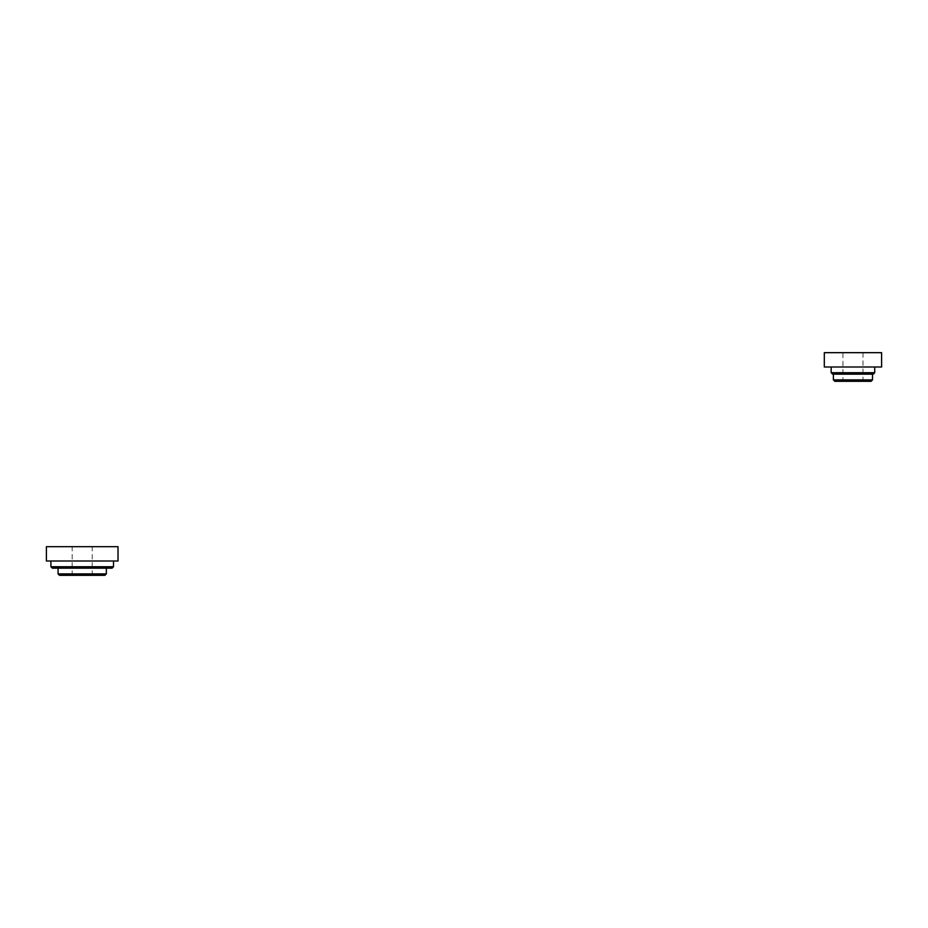 <?xml version="1.0" encoding="UTF-8"?>
<svg xmlns="http://www.w3.org/2000/svg" width="928" height="928" viewBox="0 0 928 928"><rect width="100%" height="100%" fill="white"/><g stroke="black" fill="none" stroke-linecap="round" stroke-linejoin="round"><path stroke-width="0.7" stroke-dasharray="4.64 3.48" d="M824.308 366.989L881.6 366.989M874.721 366.989L831.175 366.989L874.721 366.989M824.308 352.675L881.6 352.675M842.926 352.675L862.982 352.675L842.926 352.675L842.926 381.315L862.982 381.315L842.926 381.315M834.829 381.315L871.067 381.315M833.402 379.888L872.506 379.888M872.506 374.158L833.402 374.158L872.506 374.158M832.613 374.158L873.294 374.158M831.175 372.72L874.721 372.72M862.982 352.675L862.982 381.315M82.209 546.685L92.243 546.685L82.209 546.685M118.018 546.685L46.4 546.685M59.508 575.325L104.91 575.325M82.209 575.325L92.243 575.325L82.209 575.325M58.07 573.898L106.349 573.898M52.339 568.168L112.079 568.168M50.912 566.741L113.506 566.741M82.209 561.011L50.912 561.011L82.209 561.011M118.018 561.011L46.4 561.011M92.243 575.325L92.243 546.685M72.187 575.325L72.187 546.685"/><path stroke-width="1.39" d="M881.6 366.989L824.308 366.989L824.308 352.675L881.6 352.675L881.6 366.989M872.506 379.888L871.067 381.315L834.829 381.315L833.402 379.888L872.506 379.888L872.506 374.158M874.721 372.72L873.294 374.158L832.613 374.158L831.175 372.72L874.721 372.72L874.721 366.989M82.209 546.685L118.018 546.685L118.018 561.011L46.4 561.011L46.4 546.685L82.209 546.685M58.07 573.898L106.349 573.898L104.91 575.325L59.508 575.325L58.07 573.898L58.07 568.168M50.912 566.741L113.506 566.741L112.079 568.168L52.339 568.168L50.912 566.741L50.912 561.011M833.402 374.158L833.402 379.888M831.175 366.989L831.175 372.72M106.349 573.898L106.349 568.168M113.506 566.741L113.506 561.011"/></g></svg>
